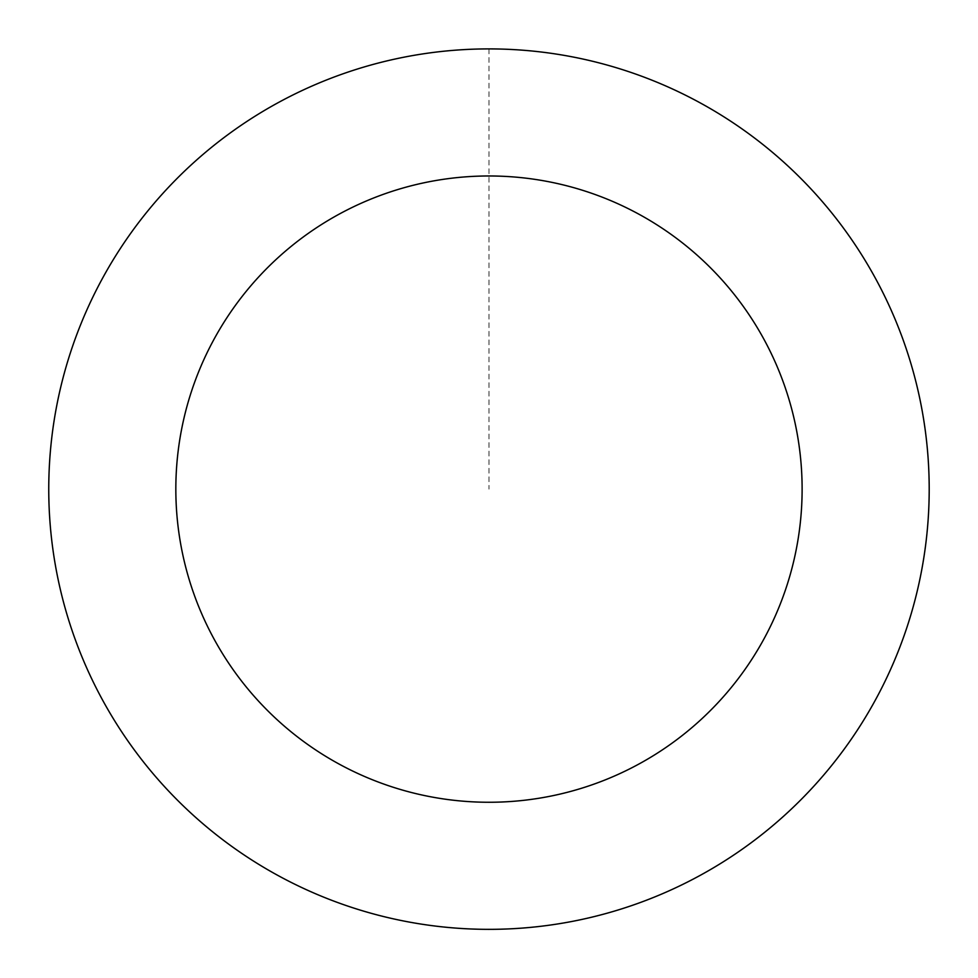 <?xml version="1.0" encoding="UTF-8"?>
<svg xmlns="http://www.w3.org/2000/svg" width="978" height="978" viewBox="0 0 978 978"><rect width="100%" height="100%" fill="white"/><g stroke="black" fill="none" stroke-linecap="round" stroke-linejoin="round"><path stroke-width="0.73" stroke-dasharray="4.89 3.67" d="M195.001 161.504A440.173 440.173 0 0 1 919.687 398.339A440.173 440.173 0 0 1 352.239 907.523A440.173 440.173 0 0 1 195.001 161.504A440.222 440.222 0 0 0 161.321 783.121A440.222 440.222 0 0 0 782.987 816.777A440.222 440.222 0 0 0 816.63 195.111A440.222 440.222 0 0 0 194.977 161.468A440.173 440.173 0 0 1 919.687 398.339A440.173 440.173 0 0 1 352.239 907.523A440.173 440.173 0 0 1 195.001 161.504M195.038 161.541A440.112 440.112 0 0 0 161.407 783.06A440.112 440.112 0 0 0 782.913 816.691A440.112 440.112 0 0 0 816.557 195.184A440.112 440.112 0 0 0 195.038 161.541M782.987 816.777A440.222 440.222 0 0 0 625.737 70.685A440.222 440.222 0 0 0 58.215 579.905A440.222 440.222 0 0 0 782.987 816.777M488.976 48.949L488.976 489.122"/><path stroke-width="1.47" d="M782.987 816.777A440.222 440.222 0 0 0 625.737 70.685A440.222 440.222 0 0 0 58.215 579.905A440.222 440.222 0 0 0 782.987 816.777M698.109 722.192A313.143 313.143 0 0 0 586.25 191.468A313.143 313.143 0 0 0 182.568 553.707A313.143 313.143 0 0 0 698.109 722.192"/></g></svg>
